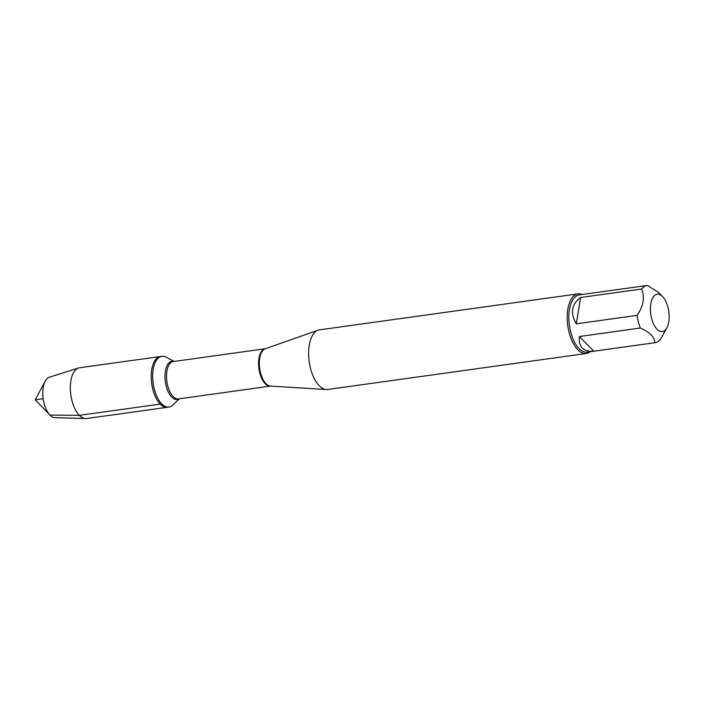 <?xml version="1.0" encoding="UTF-8"?>
<svg xmlns="http://www.w3.org/2000/svg" width="704" height="704" viewBox="0 0 704 704"><rect width="100%" height="100%" fill="white"/><g stroke="black" fill="none" stroke-linecap="round" stroke-linejoin="round"><path stroke-width="1.06" d="M179.318 398.79L172.823 405.055A25.617 12.382 -97.9 0 1 168.96 407.053A25.617 12.382 -97.9 0 1 161.709 403.894A25.617 12.382 -97.9 0 1 152.662 376.112A25.617 12.382 -97.9 0 1 161.894 356.303A25.617 12.382 -97.9 0 1 166.162 357.174L174.117 361.434M160.257 404.087A25.617 12.382 82.1 0 0 167.508 407.255A25.617 12.382 -97.9 0 1 151.712 383.592A25.617 12.382 -97.9 0 1 160.442 356.506A25.617 12.382 82.1 0 0 151.219 376.314A25.617 12.382 82.1 0 0 160.257 404.087L79.367 415.351L49.975 415.078L35.2 399.81L43.146 398.702M662.174 331.575A18.858 9.117 82.1 0 0 666.926 327.747A18.858 9.117 82.1 0 0 662.587 296.604A18.858 9.117 82.1 0 0 662.508 296.516A18.858 9.117 82.1 0 0 650.382 308.563A18.858 9.117 82.1 0 0 662.174 331.575M662.587 296.604L658.486 292.362L647.407 285.428A28.89 13.966 82.1 0 0 647.09 285.463A28.89 13.966 82.1 0 0 641.564 289.027C644.961 297.132 643.491 305.906 637.164 315.366A28.89 13.966 82.1 0 0 640.27 328.046C649.959 332.262 654.782 337.163 654.746 342.734A28.89 13.966 82.1 0 0 655.054 342.698A28.89 13.966 82.1 0 0 660.581 339.134L666.926 327.747M655.054 342.698L587.215 352.141A28.89 13.966 -97.9 0 1 569.404 325.45A28.89 13.966 -97.9 0 1 579.242 294.914L647.09 285.463M640.27 328.046L579.383 336.521C578.433 347.046 583.264 351.947 593.859 351.208L654.746 342.734M641.564 289.027L580.677 297.502C571.542 304.216 570.073 312.99 576.277 323.84L637.164 315.366M578.037 293.867L319.458 329.859A30.096 14.546 82.1 0 0 318.076 330.194A30.096 14.546 82.1 0 0 309.197 361.671A30.096 14.546 82.1 0 0 326.33 389.523A30.096 14.546 82.1 0 0 327.756 389.47L586.335 353.478A30.096 14.546 -97.9 0 1 577.817 349.756A30.096 14.546 -97.9 0 1 567.195 317.126A30.096 14.546 -97.9 0 1 578.037 293.867A30.096 14.546 -97.9 0 1 582.234 294.492M590.198 351.718A30.096 14.546 -97.9 0 1 586.335 353.478M576.277 323.84L580.677 297.502M593.859 351.208L579.383 336.521M161.894 356.303L79.552 367.77A25.617 12.382 82.1 0 0 78.558 367.99A25.617 12.382 82.1 0 0 70.822 394.847A25.617 12.382 82.1 0 0 85.598 418.572A25.617 12.382 82.1 0 0 86.618 418.519L168.96 407.053M78.558 367.99L49.333 377.247A20.46 9.891 82.1 0 0 45.188 381.19A20.46 9.891 82.1 0 0 49.887 414.99A20.46 9.891 82.1 0 0 49.975 415.078A20.46 9.891 82.1 0 0 54.956 417.648L85.598 418.572M318.076 330.194L265.25 348.762A18.938 9.152 82.1 0 0 259.31 364.082A18.938 9.152 82.1 0 0 265.98 383.715A18.938 9.152 82.1 0 0 270.442 386.091L326.33 389.523M265.241 383.759A18.858 9.117 -97.9 0 1 258.579 363.37A18.858 9.117 -97.9 0 1 265.311 348.735L173.298 361.539A18.858 9.117 82.1 0 0 166.505 376.121A18.858 9.117 82.1 0 0 173.166 396.572A18.858 9.117 82.1 0 0 178.499 398.904L270.512 386.091A18.858 9.117 -97.9 0 1 265.241 383.759M179.098 398.816A19.29 9.319 -97.9 0 1 171.758 397.135A19.29 9.319 -97.9 0 1 165.009 374.264A19.29 9.319 -97.9 0 1 173.897 361.46M45.188 381.19L35.2 399.81L49.887 414.99"/></g></svg>
